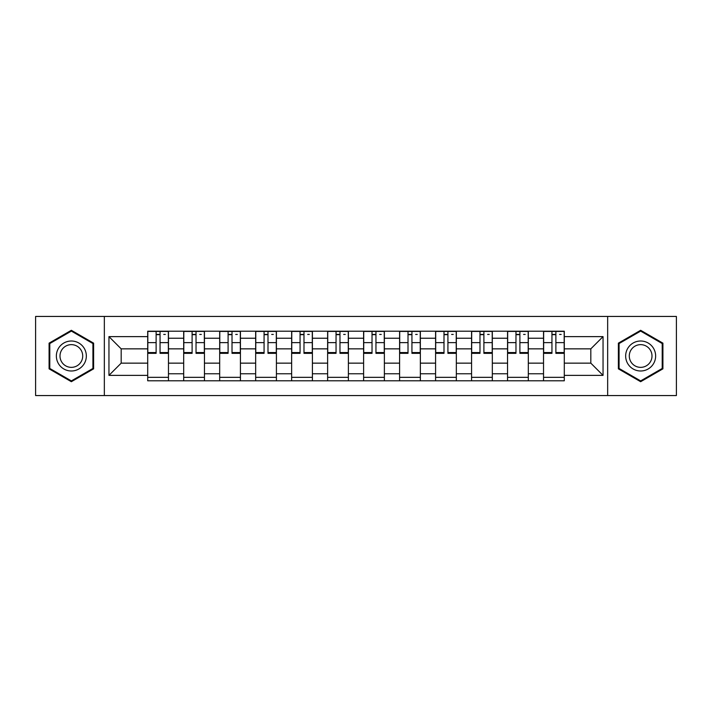 <?xml version="1.0" encoding="UTF-8"?>
<svg xmlns="http://www.w3.org/2000/svg" width="712" height="712" viewBox="0 0 712 712"><rect width="100%" height="100%" fill="white"/><g stroke="black" fill="none" stroke-linecap="round" stroke-linejoin="round"><path stroke-width="1.07" d="M607.656 395.56L676.4 395.56L676.4 316.44L35.6 316.44L35.6 395.56L607.656 395.56L607.656 316.44M183.687 380.795L183.687 338.236L168.468 338.236L168.468 380.795M168.468 338.236L168.468 331.205M183.687 338.236L183.687 331.205M204.451 331.205L204.451 380.795M219.679 380.795L219.679 331.205M240.433 331.205L240.433 380.795M255.661 380.795L255.661 331.205M276.416 331.205L276.416 380.795M291.644 380.795L291.644 331.205M312.408 331.205L312.408 380.795M327.627 380.795L327.627 331.205M348.39 331.205L348.39 380.795M363.61 380.795L363.61 331.205M384.373 331.205L384.373 380.795M399.592 380.795L399.592 331.205M420.356 331.205L420.356 380.795M435.584 380.795L435.584 331.205M456.339 331.205L456.339 380.795M471.567 380.795L471.567 331.205M492.321 331.205L492.321 380.795M507.549 380.795L507.549 331.205M528.313 331.205L528.313 380.795M543.532 380.795L543.532 331.205M543.532 363.147L528.313 363.147M507.549 363.147L492.321 363.147M471.567 363.147L456.339 363.147M435.584 363.147L420.356 363.147M399.592 363.147L384.373 363.147M363.61 363.147L348.39 363.147M327.627 363.147L312.408 363.147M291.644 363.147L276.416 363.147M255.661 363.147L240.433 363.147M219.679 363.147L204.451 363.147M183.687 363.147L168.468 363.147M543.532 348.853L528.313 348.853M507.549 348.853L492.321 348.853M471.567 348.853L456.339 348.853M435.584 348.853L420.356 348.853M399.592 348.853L384.373 348.853M363.61 348.853L348.39 348.853M327.627 348.853L312.408 348.853M291.644 348.853L276.416 348.853M255.661 348.853L240.433 348.853M219.679 348.853L204.451 348.853M183.687 348.853L168.468 348.853M121.182 363.147L147.704 363.147L147.704 348.853L121.182 348.853L121.182 363.147L108.954 375.375L108.954 336.625L147.704 336.625L147.704 348.853M564.296 348.853L564.296 363.147L590.818 363.147L590.818 348.853L564.296 348.853L564.296 331.205L147.704 331.205L147.704 336.625M564.296 336.625L603.046 336.625L603.046 375.375L564.296 375.375L564.296 363.147M147.704 363.147L147.704 380.795L564.296 380.795L564.296 375.375M147.704 375.375L108.954 375.375M104.344 395.56L104.344 316.44M93.61 343.148L71.351 330.297L49.092 343.148L49.092 368.852L71.351 381.703L93.61 368.852L93.61 343.148M662.908 343.148L640.649 330.297L618.39 343.148L618.39 368.852L640.649 381.703L662.908 368.852L662.908 343.148M168.468 377.333L147.704 377.333M156.124 334.667L160.049 334.667M204.451 377.333L183.687 377.333M192.107 334.667L196.031 334.667M240.433 377.333L219.679 377.333M228.098 334.667L232.014 334.667M276.416 377.333L255.661 377.333M264.081 334.667L267.997 334.667M312.408 377.333L291.644 377.333M300.063 334.667L303.988 334.667M348.39 377.333L327.627 377.333M336.046 334.667L339.971 334.667M384.373 377.333L363.61 377.333M372.029 334.667L375.954 334.667M420.356 377.333L399.592 377.333M408.012 334.667L411.937 334.667M456.339 377.333L435.584 377.333M444.003 334.667L447.919 334.667M492.321 377.333L471.567 377.333M479.986 334.667L483.902 334.667M528.313 377.333L507.549 377.333M515.969 334.667L519.894 334.667M564.296 377.333L543.532 377.333M551.951 334.667L555.876 334.667M108.954 336.625L121.182 348.853M590.818 363.147L603.046 375.375M590.818 348.853L603.046 336.625M160.049 352.556L168.352 352.556L168.352 353.348L160.049 353.348L160.049 331.436L168.352 331.436L163.733 331.436M168.352 352.556L168.352 331.436M156.124 334.435L160.049 334.435M163.733 334.435L165.353 334.435M152.43 331.436L147.82 331.436L147.82 353.348L156.124 353.348L156.124 331.436L152.777 331.436M147.82 331.436L163.395 331.436M196.031 352.556L204.335 352.556L204.335 353.348L196.031 353.348L196.031 331.436L204.335 331.436L199.725 331.436M204.335 352.556L204.335 331.436M192.107 334.435L196.031 334.435M199.725 334.435L201.336 334.435M188.422 331.436L183.803 331.436L183.803 353.348L192.107 353.348L192.107 331.436L188.769 331.436M183.803 331.436L199.378 331.436M232.014 352.556L240.318 352.556L240.318 353.348L232.014 353.348L232.014 331.436L240.318 331.436L235.708 331.436M240.318 352.556L240.318 331.436M228.098 334.435L232.014 334.435M235.708 334.435L237.318 334.435M224.405 331.436L219.785 331.436L219.785 353.348L228.098 353.348L228.098 331.436L224.752 331.436M219.785 331.436L235.361 331.436M58.366 363.494A14.997 14.997 0 0 0 78.854 368.985A14.997 14.997 0 0 0 84.336 348.506A14.997 14.997 0 0 0 63.858 343.015A14.997 14.997 0 0 0 58.366 363.494M61.526 361.678A11.348 11.348 0 0 0 77.029 365.834A11.348 11.348 0 0 0 81.186 350.322A11.348 11.348 0 0 0 65.682 346.166A11.348 11.348 0 0 0 61.526 361.678M71.351 331.098L92.925 343.549L92.925 368.451L71.351 380.902L49.787 368.451L49.787 343.549L71.351 331.098M627.664 363.494A14.997 14.997 0 0 0 648.143 368.985A14.997 14.997 0 0 0 653.634 348.506A14.997 14.997 0 0 0 633.146 343.015A14.997 14.997 0 0 0 627.664 363.494M630.814 361.678A11.348 11.348 0 0 0 646.318 365.834A11.348 11.348 0 0 0 650.474 350.322A11.348 11.348 0 0 0 634.971 346.166A11.348 11.348 0 0 0 630.814 361.678M640.649 331.098L662.213 343.549L662.213 368.451L640.649 380.902L619.075 368.451L619.075 343.549L640.649 331.098M267.997 352.556L276.3 352.556L276.3 353.348L267.997 353.348L267.997 331.436L276.3 331.436L271.69 331.436M276.3 352.556L276.3 331.436M264.081 334.435L267.997 334.435M271.69 334.435L273.301 334.435M260.387 331.436L255.777 331.436L255.777 353.348L264.081 353.348L264.081 331.436L260.734 331.436M255.777 331.436L271.343 331.436M303.988 352.556L312.292 352.556L312.292 353.348L303.988 353.348L303.988 331.436L312.292 331.436L307.673 331.436M312.292 352.556L312.292 331.436M300.063 334.435L303.988 334.435M307.673 334.435L309.293 334.435M296.37 331.436L291.76 331.436L291.76 353.348L300.063 353.348L300.063 331.436L296.717 331.436M291.76 331.436L307.326 331.436M339.971 352.556L348.275 352.556L348.275 353.348L339.971 353.348L339.971 331.436L348.275 331.436L343.656 331.436M348.275 352.556L348.275 331.436M336.046 334.435L339.971 334.435M343.656 334.435L345.276 334.435M332.353 331.436L327.743 331.436L327.743 353.348L336.046 353.348L336.046 331.436L332.7 331.436M327.743 331.436L343.317 331.436M375.954 352.556L384.257 352.556L384.257 353.348L375.954 353.348L375.954 331.436L384.257 331.436L379.647 331.436M384.257 352.556L384.257 331.436M372.029 334.435L375.954 334.435M379.647 334.435L381.258 334.435M368.344 331.436L363.725 331.436L363.725 353.348L372.029 353.348L372.029 331.436L368.683 331.436M363.725 331.436L379.3 331.436M411.937 352.556L420.24 352.556L420.24 353.348L411.937 353.348L411.937 331.436L420.24 331.436L415.63 331.436M420.24 352.556L420.24 331.436M408.012 334.435L411.937 334.435M415.63 334.435L417.241 334.435M404.327 331.436L399.708 331.436L399.708 353.348L408.012 353.348L408.012 331.436L404.674 331.436M399.708 331.436L415.283 331.436M447.919 352.556L456.223 352.556L456.223 353.348L447.919 353.348L447.919 331.436L456.223 331.436L451.613 331.436M456.223 352.556L456.223 331.436M444.003 334.435L447.919 334.435M451.613 334.435L453.224 334.435M440.31 331.436L435.7 331.436L435.7 353.348L444.003 353.348L444.003 331.436L440.657 331.436M435.7 331.436L451.266 331.436M483.902 352.556L492.214 352.556L492.214 353.348L483.902 353.348L483.902 331.436L492.214 331.436L487.595 331.436M492.214 352.556L492.214 331.436M479.986 334.435L483.902 334.435M487.595 334.435L489.215 334.435M476.292 331.436L471.682 331.436L471.682 353.348L479.986 353.348L479.986 331.436L476.639 331.436M471.682 331.436L487.248 331.436M519.894 352.556L528.197 352.556L528.197 353.348L519.894 353.348L519.894 331.436L528.197 331.436L523.578 331.436M528.197 352.556L528.197 331.436M515.969 334.435L519.894 334.435M523.578 334.435L525.198 334.435M512.275 331.436L507.665 331.436L507.665 353.348L515.969 353.348L515.969 331.436L512.622 331.436M507.665 331.436L523.231 331.436M555.876 352.556L564.18 352.556L564.18 353.348L555.876 353.348L555.876 331.436L564.18 331.436L559.57 331.436M564.18 352.556L564.18 331.436M551.951 334.435L555.876 334.435M559.57 334.435L561.181 334.435M548.267 331.436L543.648 331.436L543.648 353.348L551.951 353.348L551.951 331.436L548.605 331.436M543.648 331.436L559.223 331.436M507.549 338.236L492.321 338.236M471.567 338.236L456.339 338.236M435.584 338.236L420.356 338.236M399.592 338.236L384.373 338.236M363.61 338.236L348.39 338.236M327.627 338.236L312.408 338.236M291.644 338.236L276.416 338.236M255.661 338.236L240.433 338.236M219.679 338.236L204.451 338.236M543.532 338.236L528.313 338.236M507.549 373.764L492.321 373.764M471.567 373.764L456.339 373.764M435.584 373.764L420.356 373.764M399.592 373.764L384.373 373.764M363.61 373.764L348.39 373.764M327.627 373.764L312.408 373.764M291.644 373.764L276.416 373.764M255.661 373.764L240.433 373.764M219.679 373.764L204.451 373.764M183.687 373.764L168.468 373.764M543.532 373.764L528.313 373.764M160.049 342.632L168.352 342.632M147.82 352.556L156.124 352.556M147.82 342.632L156.124 342.632M196.031 342.632L204.335 342.632M183.803 352.556L192.107 352.556M183.803 342.632L192.107 342.632M232.014 342.632L240.318 342.632M219.785 352.556L228.098 352.556M219.785 342.632L228.098 342.632M267.997 342.632L276.3 342.632M255.777 352.556L264.081 352.556M255.777 342.632L264.081 342.632M303.988 342.632L312.292 342.632M291.76 352.556L300.063 352.556M291.76 342.632L300.063 342.632M339.971 342.632L348.275 342.632M327.743 352.556L336.046 352.556M327.743 342.632L336.046 342.632M375.954 342.632L384.257 342.632M363.725 352.556L372.029 352.556M363.725 342.632L372.029 342.632M411.937 342.632L420.24 342.632M399.708 352.556L408.012 352.556M399.708 342.632L408.012 342.632M447.919 342.632L456.223 342.632M435.7 352.556L444.003 352.556M435.7 342.632L444.003 342.632M483.902 342.632L492.214 342.632M471.682 352.556L479.986 352.556M471.682 342.632L479.986 342.632M519.894 342.632L528.197 342.632M507.665 352.556L515.969 352.556M507.665 342.632L515.969 342.632M555.876 342.632L564.18 342.632M543.648 352.556L551.951 352.556M543.648 342.632L551.951 342.632"/></g></svg>

